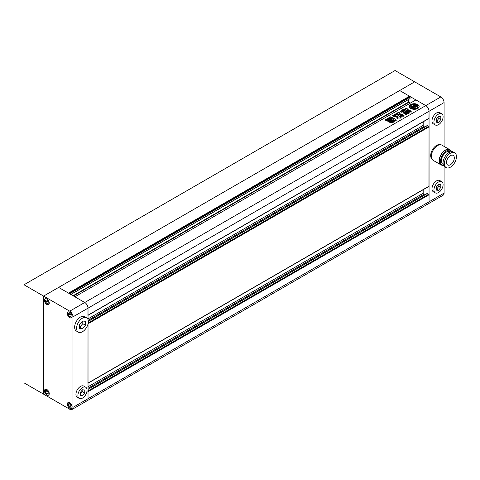 <?xml version="1.0" encoding="UTF-8"?>
<svg xmlns="http://www.w3.org/2000/svg" width="480" height="480" viewBox="0 0 480 480"><rect width="100%" height="100%" fill="white"/><g stroke="black" fill="none" stroke-linecap="round" stroke-linejoin="round"><path stroke-width="0.72" d="M79.53 327.324L82.8 323.694L82.8 321.048M80.184 393.966L82.146 391.53L82.146 390.192M70.056 404.136L71.04 405.864M68.424 405.588L69.732 407.214L71.04 407.094L71.04 405.354L69.732 403.728L68.424 403.848L68.424 405.588L70.056 404.646M69.732 408.114A3.234 1.866 -120 0 0 71.346 408.27A3.234 1.866 -120 0 0 71.844 405.678A3.234 1.866 -120 0 0 69.732 402.828A3.234 1.866 -120 0 0 68.112 402.672A3.234 1.866 -120 0 0 67.62 405.264A3.234 1.866 -120 0 0 69.732 408.114M71.04 406.458L69.732 407.214M47.19 390.936L48.174 392.664M48.174 392.154L46.866 390.528L45.558 390.642L45.558 392.388L46.866 394.014L48.174 393.894L48.174 392.154M46.866 394.908A3.234 1.866 -120 0 0 48.48 395.07A3.234 1.866 -120 0 0 48.978 392.478A3.234 1.866 -120 0 0 46.866 389.628A3.234 1.866 -120 0 0 45.252 389.472A3.234 1.866 -120 0 0 44.754 392.058A3.234 1.866 -120 0 0 46.866 394.908M47.19 391.446L45.558 392.388M48.174 393.258L46.866 394.014M47.19 300.408L48.174 302.136M48.174 301.626L46.866 300L45.558 300.12L45.558 301.86L46.866 303.486L48.174 303.366L48.174 301.626M46.866 304.386A3.234 1.866 -120 0 0 48.48 304.542A3.234 1.866 -120 0 0 48.978 301.95A3.234 1.866 -120 0 0 46.866 299.106A3.234 1.866 -120 0 0 45.252 298.944A3.234 1.866 -120 0 0 44.754 301.536A3.234 1.866 -120 0 0 46.866 304.386M47.19 300.918L45.558 301.86M48.174 302.73L46.866 303.486M70.056 313.608L71.04 315.336M68.424 315.06L69.732 316.686L71.04 316.572L71.04 314.826L69.732 313.2L68.424 313.32L68.424 315.06L70.056 314.118M69.732 317.586A3.234 1.866 -120 0 0 71.346 317.748A3.234 1.866 -120 0 0 71.844 315.156A3.234 1.866 -120 0 0 69.732 312.306A3.234 1.866 -120 0 0 68.112 312.144A3.234 1.866 -120 0 0 67.62 314.736A3.234 1.866 -120 0 0 69.732 317.586M71.04 315.93L69.732 316.686M82.146 391.53L84.756 393.042L84.756 389.988L82.47 389.784L80.184 392.628L80.184 395.682L82.47 395.886L84.756 393.042M80.184 394.566L82.47 395.886M85.704 387.234L83.748 386.1A6.468 3.732 120 0 0 78.222 388.452A6.468 3.732 120 0 0 77.28 397.302L79.236 398.436A6.468 3.732 120 0 0 84.756 396.09A6.468 3.732 120 0 0 85.704 387.234A6.468 3.732 120 0 0 80.184 389.58A6.468 3.732 120 0 0 79.236 398.436M82.8 323.694L85.41 325.206L85.41 321.282L82.47 321.018L79.53 324.678L79.53 328.596L82.47 328.86L85.41 325.206M79.86 327.354L82.47 328.86M86.628 317.742L84.672 316.608A8.316 4.8 120 0 0 77.574 319.626A8.316 4.8 120 0 0 76.356 331.008L78.312 332.142A8.316 4.8 120 0 0 85.41 329.124A8.316 4.8 120 0 0 86.628 317.742A8.316 4.8 120 0 0 79.53 320.76A8.316 4.8 120 0 0 78.312 332.142M87.93 383.28L88.026 323.964L88.026 398.682A4.62 2.67 60 0 1 87.066 400.794A4.62 2.67 -120 0 0 88.026 398.682L88.026 391.668L87.696 391.098M87.93 315.384L88.026 308.154L72.996 316.83A4.62 2.67 -120 0 0 69.732 311.172L84.756 302.496A4.62 2.67 60 0 1 88.026 308.154A4.62 2.67 -120 0 0 84.756 302.496L58.626 287.412L399.654 90.522L409.518 96.216L68.49 293.106L58.626 287.412L43.602 296.088L43.602 394.158L43.602 296.088L24 284.772L24 382.842L69.732 409.242A4.62 2.67 -120 0 0 72.042 409.47A4.62 2.67 -120 0 0 72.996 407.358L429.054 201.792A4.62 2.67 60 0 1 428.094 203.904A4.62 2.67 -120 0 0 429.054 201.792L429.054 111.264L428.958 118.494L88.026 315.33M46.866 304.5A3.372 1.95 -120 0 0 48.552 304.662A3.372 1.95 -120 0 0 49.068 301.962A3.372 1.95 -120 0 0 46.866 298.992A3.372 1.95 -120 0 0 45.18 298.824A3.372 1.95 -120 0 0 44.664 301.524A3.372 1.95 -120 0 0 46.866 304.5M46.866 395.022A3.372 1.95 -120 0 0 48.552 395.19A3.372 1.95 -120 0 0 49.068 392.49A3.372 1.95 -120 0 0 46.866 389.514A3.372 1.95 -120 0 0 45.18 389.352A3.372 1.95 -120 0 0 44.664 392.052A3.372 1.95 -120 0 0 46.866 395.022M69.732 408.222A3.372 1.95 -120 0 0 71.418 408.39A3.372 1.95 -120 0 0 71.934 405.69A3.372 1.95 -120 0 0 69.732 402.72A3.372 1.95 -120 0 0 68.046 402.552A3.372 1.95 -120 0 0 67.53 405.252A3.372 1.95 -120 0 0 69.732 408.222M69.732 317.7A3.372 1.95 -120 0 0 71.418 317.868A3.372 1.95 -120 0 0 71.934 315.162A3.372 1.95 -120 0 0 69.732 312.192A3.372 1.95 -120 0 0 68.046 312.024A3.372 1.95 -120 0 0 67.53 314.724A3.372 1.95 -120 0 0 69.732 317.7M72.996 316.83L72.996 407.358M24 284.772L395.082 70.53L414.678 81.846L43.602 296.088L69.732 311.172M444.078 146.394L444.078 102.588L429.054 111.264A4.62 2.67 -120 0 0 425.784 105.606L84.756 302.496L74.892 296.802L415.92 99.912L425.784 105.606A4.62 2.67 60 0 1 429.054 111.264L88.026 308.154L88.026 319.506M417.72 104.532A4.848 2.802 0 0 0 412.434 103.926A4.848 2.802 0 0 0 409.44 106.512A4.848 2.802 0 0 0 410.856 108.492A4.848 2.802 0 0 0 416.142 109.098A4.848 2.802 0 0 0 419.142 106.512A4.848 2.802 0 0 0 417.72 104.532M419.13 106.698A4.848 2.802 0 0 0 417.72 104.91A4.848 2.802 0 0 0 412.584 104.268A4.848 2.802 0 0 0 409.452 106.698M413.34 107.118A0.576 0.336 0 0 0 413.286 107.226L413.28 106.89A0.576 0.336 0 0 0 413.448 107.13A0.576 0.336 0 0 0 413.454 107.13L412.914 107.28A0.57 0.33 0 0 1 412.782 107.154A2.004 1.158 0 0 1 412.668 106.776A2.004 1.158 0 0 1 413.22 105.978L415.386 107.226L413.802 108.516A2.484 1.434 0 0 1 413.934 108.948M415.614 105.882L415.356 106.026A0.576 0.336 0 0 0 414.69 105.966L415.458 106.41L416.304 105.918L415.266 105.384A2.778 1.602 0 0 0 413.424 105.618A2.202 1.272 0 0 0 413.652 105.06A2.202 1.272 0 0 0 413.4 104.466A3.648 2.106 0 0 0 410.748 105.996A2.202 1.272 0 0 0 412.746 106.014A2.778 1.602 0 0 0 412.314 106.872A2.778 1.602 0 0 0 412.332 107.076L413.256 107.676L414.108 107.184L413.34 106.746A0.576 0.336 0 0 0 413.28 106.89M413.088 108.504A3.648 2.106 0 0 1 411.708 108A3.648 2.106 0 0 1 410.658 106.74L410.658 107.118A3.648 2.106 0 0 0 411.708 108.378A3.648 2.106 0 0 0 413.088 108.876L413.088 108.504A1.53 0.882 0 0 0 412.74 108.192L411.72 107.604A1.338 0.774 0 0 1 411.33 107.058A1.338 0.774 0 0 1 411.468 106.722L411.468 107.1A1.338 0.774 0 0 0 411.372 107.244M390.882 119.214L391.704 119.694L388.71 121.422L387.888 120.948L390.882 119.214L391.704 120.072M387.69 121.176L390.882 119.592M394.632 120.672L393.378 121.512M393.432 121.65C393.564 122.352 393.072 122.61 391.962 122.424L390.87 122.958L389.73 122.64M389.856 122.832L389.922 122.412L393.492 120.348L394.44 120.9M405.36 111.504L403.158 110.232L403.158 109.854L405.48 111.438M405.528 111.408L404.454 112.29L406.962 113.994L406.674 114.36L405.744 114.39L403.44 113.058L403.344 112.248L403.014 112.614M403.344 112.248L404.106 111.81L403.824 111.636L404.106 112.182L403.344 112.626L403.344 112.248M403.824 111.636L401.658 112.26L400.128 111.282M400.272 111.462L401.448 110.778L402.264 111.252L402.84 110.898L402.93 111.39L402.264 111.63L402.264 111.252M402.84 110.898L402.096 110.466C401.712 109.836 402.066 109.632 403.158 109.854M401.754 110.16L402.096 110.466M408.174 110.904L410.022 111.972L409.998 112.65L410.022 111.972L410.022 112.35L408.174 111.282L408.174 110.904L407.016 110.928L405.198 111.978L405.144 112.656L406.998 113.724L408.18 113.7L409.998 112.65M405.144 113.028L405.144 112.656M393.252 118.056L390.924 116.898C389.826 116.736 389.412 116.976 389.676 117.618L394.704 120.21L395.016 120.99L396.102 120.288L394.614 118.38L393.252 118.056L392.91 118.416L392.91 118.044M396.204 120.486L394.614 118.758L393.252 118.434M401.634 115.83L401.832 115.272C401.604 116.034 402.288 116.334 403.884 116.178L404.04 115.512L402.606 115.194L401.556 115.668M403.884 116.178L404.04 115.512L404.04 115.89L402.606 115.572L402.606 115.194M399.174 116.118L398.364 114.618L396.612 114.57L397.77 117.048L396.582 117.864M397.548 115.938L397.764 116.7M399.438 116.082L399.972 115.77C401.052 115.596 401.442 115.824 401.142 116.448L401.406 116.166M401.142 116.448L400.338 116.91M396.708 118.056L396.846 117.582C396.552 118.206 396.936 118.428 398.016 118.26L398.838 117.78L399.618 118.098C400.686 118.23 401.118 117.984 400.902 117.36L400.902 117.732L400.38 117.432L400.38 117.06L401.112 117.606M397.302 116.574L396.792 116.016L397.074 116.826L397.35 116.352M394.026 116.508L394.254 115.896L393.972 116.34M396.792 116.016L394.254 115.896C394.14 116.808 395.076 117.12 397.074 116.826M403.392 110.088C403.056 109.458 403.422 109.248 404.502 109.452L404.502 109.074L405.66 109.47L405.216 108.198L405.042 108.492M411.21 112.164L411.204 111.612L408.93 110.304L406.524 110.484L406.83 110.652L406.524 110.106L408.192 109.344L407.19 108.75C406.794 108.21 406.134 108.024 405.216 108.198L405.084 108.702M408.93 110.304L408.93 109.926L406.524 110.106M408.93 109.926L411.204 111.234L411.204 111.612M411.21 111.792L410.574 111.972L408.402 110.718L405.732 111.06L403.392 109.71C403.056 109.086 403.422 108.87 404.502 109.074M403.086 109.416L403.392 109.71M405.66 109.47L405.444 109.992L404.502 109.452M402.714 114.468L401.202 115.44L398.472 114.066C397.182 113.76 396.438 113.982 396.246 114.726L396.222 114.948M396.216 114.822L393.534 116.298L392.802 115.47L392.538 115.716M392.688 115.92L392.802 115.47L397.65 112.836L399.168 112.278L399.444 113.022M397.65 112.776L397.098 113.64L396.348 113.802L396.348 113.424M401.118 114.246L400.896 114.624L399.57 113.862L399.432 113.238L400.896 114.252L401.328 114.12C402.366 113.94 402.726 114.15 402.408 114.744M392.856 120.348L389.862 122.076L389.04 121.602L392.034 119.874L393.054 120.12M388.836 121.83L392.034 120.252L392.034 119.874M385.746 120.594L385.674 119.55L388.452 117.948L389.604 117.99L390.528 118.524L390.606 119.19L390.528 118.524L390.528 118.902L389.604 117.99M390.606 119.19L387.828 120.792L386.67 120.756L385.746 120.216L385.674 119.55L385.746 120.216M408.738 99.402L408.738 101.946L410.37 103.116M410.04 98.556L70.776 294.426L410.04 98.556L410.04 97.194L69.6 293.748M69.078 293.448L409.518 96.894L410.04 97.194M409.518 96.216L409.518 96.894M84.756 400.566A4.62 2.67 -120 0 0 87.066 400.794L72.042 409.47M427.092 193.644L427.422 193.452L429.054 194.772L429.054 201.792L444.078 193.116L444.078 166.2M423.174 189.726L423.174 193.266A0.924 0.534 -120 0 0 423.828 194.4L424.674 194.886M427.092 125.748L428.724 126.312L429.054 126.882L428.958 186.384L88.026 383.22M423.174 121.83L423.174 125.37A0.924 0.534 -120 0 0 423.828 126.504L424.674 126.99M401.832 115.65L402.606 115.572M399.174 116.49L398.364 114.996L396.666 114.798M399.438 116.454L399.972 115.77M401.142 116.82C401.442 116.202 401.052 115.974 399.972 116.148M396.846 117.96L397.77 117.048M397.764 116.886L397.548 116.316L397.764 116.886M394.254 116.274L394.944 116.184L394.944 115.806M396.792 116.394L394.944 116.184M394.704 120.588L395.016 121.266M392.91 118.416L390.924 117.276C389.826 117.114 389.412 117.354 389.676 117.99M409.998 113.028L410.022 112.35M405.198 112.356L407.016 110.928M406.368 111.996L407.274 111.768L406.368 111.996L406.626 112.518L407.274 112.146L407.022 111.624M407.07 112.398L407.97 112.17L407.07 112.398L407.322 112.926L407.97 112.548L407.718 112.026M407.766 112.962L408.018 113.328L408.672 112.95L408.42 112.428L407.766 112.806L408.42 112.428M407.766 112.806L407.766 113.178M408.174 111.282L407.016 111.306M408.192 109.722L407.19 108.75M407.19 109.122C406.794 108.588 406.134 108.402 405.216 108.576M407.532 110.25L407.532 109.872M404.514 112.482L404.868 112.788M404.868 113.166L406.806 114.282M400.272 111.834L401.448 110.778M401.448 111.156L402.264 111.63M403.158 110.232C402.066 110.01 401.712 110.214 402.096 110.844M392.802 115.848L396.348 113.802M399.432 113.322L399.168 112.278M399.168 112.656L397.65 113.214M400.896 114.624L400.896 114.252M401.118 114.624L401.328 114.12M402.408 115.122C402.726 114.522 402.366 114.318 401.328 114.498M389.922 122.79L393.492 120.726L393.492 120.348M394.44 121.278L393.492 120.726M392.856 120.726L392.034 120.252M385.674 119.928L388.452 118.326L388.452 117.948M388.452 118.326L389.604 118.368M390.606 119.568L390.528 118.902M387.378 119.664L387.762 120.258L387.378 120.042L387.762 120.258L389.022 119.532L388.638 118.932L387.378 119.664L387.762 119.88L389.022 119.154L388.638 118.932M389.022 119.532L388.638 119.31L389.022 119.532M417.924 106.698A3.648 2.106 0 0 1 417.936 106.89A3.648 2.106 0 0 1 413.934 108.984L413.934 108.606A3.648 2.106 0 0 0 417.936 106.512A3.648 2.106 0 0 0 417.924 106.308A2.484 1.434 0 0 1 417.102 106.23L415.524 107.142L413.358 105.894A2.004 1.158 0 0 1 415.398 105.642A0.57 0.33 0 0 1 415.614 105.72M414.732 105.954A2.004 1.158 0 0 0 413.736 106.11M415.458 106.41L415.458 106.782L414.69 106.344L414.69 105.966M415.458 106.782L416.304 105.918M413.64 105.546A2.202 1.272 0 0 0 413.652 105.432A2.202 1.272 0 0 0 413.628 105.246M412.404 106.464A2.202 1.272 0 0 1 410.748 106.374L410.748 105.996M412.332 107.454L412.332 107.076A2.778 1.602 0 0 0 412.314 107.25A2.778 1.602 0 0 0 412.332 107.454L413.256 108.054L413.256 107.676M413.256 108.054L414.108 107.184M412.698 106.962A2.004 1.158 0 0 1 413.22 106.356L413.22 105.978M413.22 106.356L415.056 107.412M413.934 108.606A2.484 1.434 0 0 0 413.934 108.588A2.484 1.434 0 0 0 413.802 108.138M416.184 105.408L416.184 105.03A1.338 0.774 0 0 0 414.654 104.88L414.654 105.258A1.338 0.774 0 0 1 416.184 105.408L417.198 105.996A1.53 0.882 0 0 0 417.732 106.194L417.732 105.816A3.648 2.106 0 0 0 414.684 104.418L414.684 104.796A1.29 0.744 0 0 1 414.69 104.808M414.654 104.88A1.29 0.744 0 0 0 414.732 104.622A1.29 0.744 0 0 0 414.684 104.418M416.184 105.03L417.198 105.618A1.53 0.882 0 0 0 417.732 105.816M410.658 106.74A1.29 0.744 0 0 0 411.468 106.722M438.528 124.656A6.468 3.732 -60 0 1 435.294 124.974A6.468 3.732 -60 0 1 434.304 119.79A6.468 3.732 -60 0 1 438.528 114.096A6.468 3.732 -60 0 1 441.762 113.772A6.468 3.732 -60 0 1 442.752 118.956A6.468 3.732 -60 0 1 438.528 124.656M441.762 113.772L439.8 112.644A6.468 3.732 120 0 0 436.566 112.962A6.468 3.732 120 0 0 432.342 118.662A6.468 3.732 120 0 0 433.332 123.846L435.294 124.974M438.528 192.552A6.468 3.732 -60 0 1 435.294 192.87A6.468 3.732 -60 0 1 434.304 187.686A6.468 3.732 -60 0 1 438.528 181.986A6.468 3.732 -60 0 1 441.762 181.668A6.468 3.732 -60 0 1 442.752 186.852A6.468 3.732 -60 0 1 438.528 192.552M441.762 181.668L439.8 180.534A6.468 3.732 120 0 0 436.566 180.858A6.468 3.732 120 0 0 432.342 186.558A6.468 3.732 120 0 0 433.332 191.736L435.294 192.87M431.922 159.036A8.316 4.8 -60 0 1 431.286 152.256A8.316 4.8 -60 0 1 436.566 145.398A8.316 4.8 -60 0 1 440.172 144.744M450.414 164.712A5.544 3.198 120 0 0 454.038 159.828A5.544 3.198 120 0 0 453.186 155.388A5.544 3.198 120 0 0 450.414 155.658A5.544 3.198 120 0 0 446.796 160.542A5.544 3.198 120 0 0 447.648 164.988A5.544 3.198 120 0 0 450.414 164.712M454.692 152.784L453.384 152.028A8.544 4.932 120 0 0 449.112 152.454A8.544 4.932 120 0 0 443.526 159.984A8.544 4.932 120 0 0 444.84 166.836L446.142 167.586A8.544 4.932 120 0 0 450.414 167.166A8.544 4.932 120 0 0 456 159.636A8.544 4.932 120 0 0 454.692 152.784A8.544 4.932 120 0 0 450.414 153.21A8.544 4.932 120 0 0 444.834 160.74A8.544 4.932 120 0 0 446.142 167.586M450.474 151.848L450.126 151.644A7.254 4.188 120 0 0 446.496 152.004A7.254 4.188 120 0 0 441.756 158.394A7.254 4.188 120 0 0 442.872 164.202L443.226 164.406M451.824 151.632A8.502 4.908 120 0 0 450.75 150.564L449.574 149.88A8.502 4.908 120 0 0 445.32 150.306A8.502 4.908 120 0 0 439.77 157.794A8.502 4.908 120 0 0 441.072 164.604L442.248 165.282A8.502 4.908 120 0 0 443.712 165.684M450.75 150.564A8.502 4.908 120 0 0 446.496 150.984A8.502 4.908 120 0 0 440.946 158.472A8.502 4.908 120 0 0 442.248 165.282M450.666 150.516A8.778 5.07 120 0 0 449.712 149.64L441.936 145.152A8.778 5.07 120 0 0 437.544 145.59A8.778 5.07 120 0 0 431.814 153.324A8.778 5.07 120 0 0 433.158 160.356L440.934 164.844A8.778 5.07 120 0 0 442.164 165.24M449.712 149.64A8.778 5.07 120 0 0 445.32 150.078A8.778 5.07 120 0 0 439.584 157.812A8.778 5.07 120 0 0 440.934 164.844M440.814 96.93L414.678 81.846L399.654 90.522L425.784 105.606L440.814 96.93A4.62 2.67 60 0 1 444.078 102.588M425.784 203.676A4.62 2.67 -120 0 0 428.094 203.904L443.124 195.228A4.62 2.67 60 0 0 444.078 193.116M438.528 190.32L436.242 190.116L436.242 187.062L438.528 184.218L440.814 184.422L440.814 187.47L438.528 190.32L436.566 189.186L438.852 186.342L438.852 184.248M440.814 187.47L438.852 186.342M436.242 189.156L436.566 189.186M436.242 119.172L438.528 116.328L440.814 116.532L440.814 119.58L438.528 122.424L436.242 122.22L436.242 119.172M438.528 122.424L436.566 121.29L438.852 118.446L438.852 116.352M436.242 121.26L436.566 121.29M440.814 119.58L438.852 118.446M88.026 315.174L429.054 118.278M73.458 295.974L408.93 102.288M73.062 295.746L408.738 101.946M88.026 391.668L429.054 194.772M88.026 390.912L428.724 194.208M88.026 389.4L427.422 193.452M88.026 388.272L423.828 194.4M88.026 386.76L423.174 193.266M88.026 383.064L429.054 186.174M88.08 323.742L429.054 126.882M88.248 322.89L428.724 126.312M88.35 321.324L427.422 125.562M88.23 320.256L423.828 126.504M88.026 318.87L423.174 125.37M398.364 114.996L398.364 114.618M394.614 118.758L394.614 118.38M390.924 117.276L390.924 116.898M397.098 113.64L397.098 113.262M415.398 106.002L415.398 105.642M412.446 107.586L412.446 107.208M417.198 105.996L417.198 105.618M68.592 402.396L68.112 402.672M45.726 389.19L45.252 389.472M45.726 298.668L45.252 298.944M68.592 311.868L68.112 312.144M71.826 317.472L71.346 317.748M48.96 304.266L48.48 304.542M48.96 394.794L48.48 395.07M71.826 407.994L71.346 408.27M70.86 294.474L409.986 98.682M87.066 400.794L428.094 203.904M88.026 389.244L427.188 193.434M88.344 321.168L427.188 125.538M400.284 117.348L400.284 116.97M397.914 117.294L397.914 116.916M397.794 116.706L397.794 116.328M406.284 112.074L406.284 112.452M407.37 111.69L407.37 112.068M406.986 112.482L406.986 112.86M408.072 112.092L408.072 112.47M408.768 112.494L408.768 112.872M407.682 112.884L407.682 113.262M406.446 110.556L406.446 110.178M405.696 109.914L405.696 109.536M404.454 112.668L404.454 112.29M404.172 112.11L404.172 111.732M399.432 113.664L399.432 113.286M393.318 121.95L393.318 121.572M389.142 119.052L389.142 119.43M387.27 119.76L387.27 120.138M413.652 105.432L413.652 105.06M412.314 107.25L412.314 106.872M417.936 106.89L417.936 106.512"/></g></svg>
